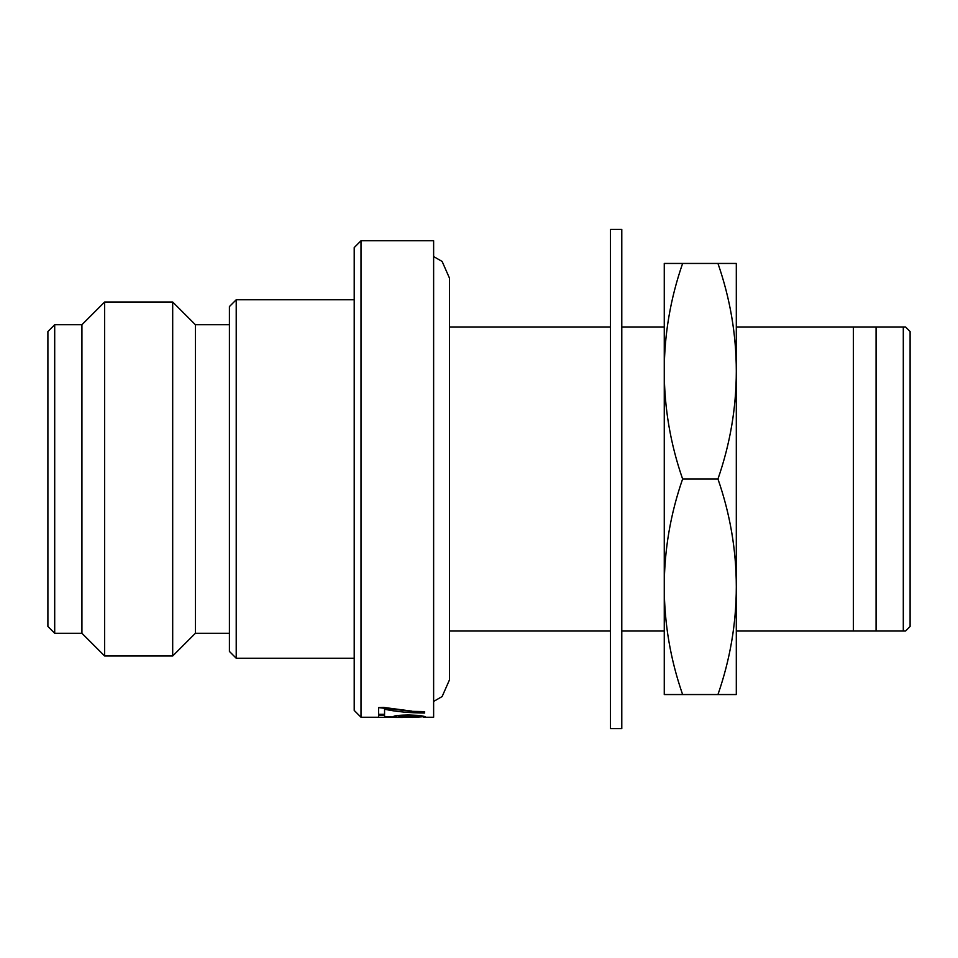 <?xml version="1.0" encoding="UTF-8"?>
<svg xmlns="http://www.w3.org/2000/svg" width="958" height="958" viewBox="0 0 958 958"><rect width="100%" height="100%" fill="white"/><g stroke="black" fill="none" stroke-linecap="round" stroke-linejoin="round"><path stroke-width="1.44" d="M905.561 631.023L910.1 626.484L910.1 331.516L905.561 326.977L903.298 326.977L903.298 631.023L905.561 631.023L876.067 631.023L876.067 326.977L736.307 326.977L736.307 295.22L736.307 371.225C736.283 334.522 730.164 298.597 717.949 263.45L664.265 263.45L664.265 694.55L682.623 694.55C670.408 659.403 664.301 623.478 664.265 586.775C664.301 550.072 670.408 514.147 682.623 479C670.408 443.853 664.301 407.928 664.265 371.225C664.301 334.522 670.408 298.597 682.623 263.45M402.695 717.398L419.832 716.596M398.911 716.596L402.492 717.446L378.59 717.326L378.59 715.291L384.565 715.291L378.59 715.518M384.565 716.871L394.121 716.967M384.565 715.518L384.565 717.099L396.636 717.219L393.534 716.464C394.576 715.614 399.606 715.123 408.623 714.979L419.544 715.434L425.208 716.596L412.06 717.446M384.565 714.081L384.565 709.243L384.565 714.309L378.59 714.309L378.59 707.615L411.94 711.351L424.61 711.59L411.94 711.351M378.59 707.615L383.428 707.387L411.94 711.135M423.711 717.243L433.627 717.243L433.627 240.757L361.01 240.757L361.01 717.243L378.59 717.243M411.461 717.243L403.09 717.243M361.01 240.757L354.209 247.571L354.209 710.429L361.01 717.243M354.209 299.758L236.219 299.758L236.219 658.242L354.209 658.242M236.219 299.758L229.417 306.56L229.417 651.44L236.219 658.242M229.417 324.714L195.384 324.714L195.384 633.286L172.691 655.979L104.626 655.979L104.626 302.021L172.691 302.021L172.691 655.979M229.417 633.286L195.384 633.286M195.384 324.714L172.691 302.021M104.626 302.021L81.933 324.714L81.933 633.286L104.626 655.979M81.933 324.714L54.702 324.714L54.702 633.286L81.933 633.286M54.702 324.714L47.9 331.516L47.9 626.484L54.702 633.286M736.307 662.78L736.307 631.023L876.067 631.023M449.506 631.023L610.45 631.023M621.79 631.023L664.265 631.023L664.265 662.78L664.265 586.775M664.265 326.977L621.79 326.977M610.45 326.977L449.506 326.977M903.298 326.977L876.067 326.977M853.374 631.023L853.374 326.977M383.368 717.35L389.846 717.183M389.846 717.41L392.181 717.398M411.461 717.303L419.832 716.824L408.97 715.949L398.911 716.824L403.09 717.279M393.534 716.692C394.576 715.842 399.606 715.351 408.623 715.207L408.623 714.979M408.623 715.207L419.544 715.434M419.544 715.674L425.208 716.824M384.565 709.243C396.133 711.674 409.473 712.932 424.61 713.039L424.61 711.818M682.623 479L717.949 479C730.164 443.853 736.283 407.928 736.307 371.225L736.307 263.45L717.949 263.45M717.949 694.55C730.164 659.403 736.283 623.478 736.307 586.775L736.307 694.55L682.623 694.55M736.307 371.225L736.307 586.775C736.283 550.072 730.164 514.147 717.949 479M621.79 728.583L621.79 229.417L610.45 229.417L610.45 728.583L621.79 728.583M433.627 256.552L442.141 261.474L449.506 278.203L449.506 679.797L442.141 696.526L433.627 701.448"/></g></svg>
